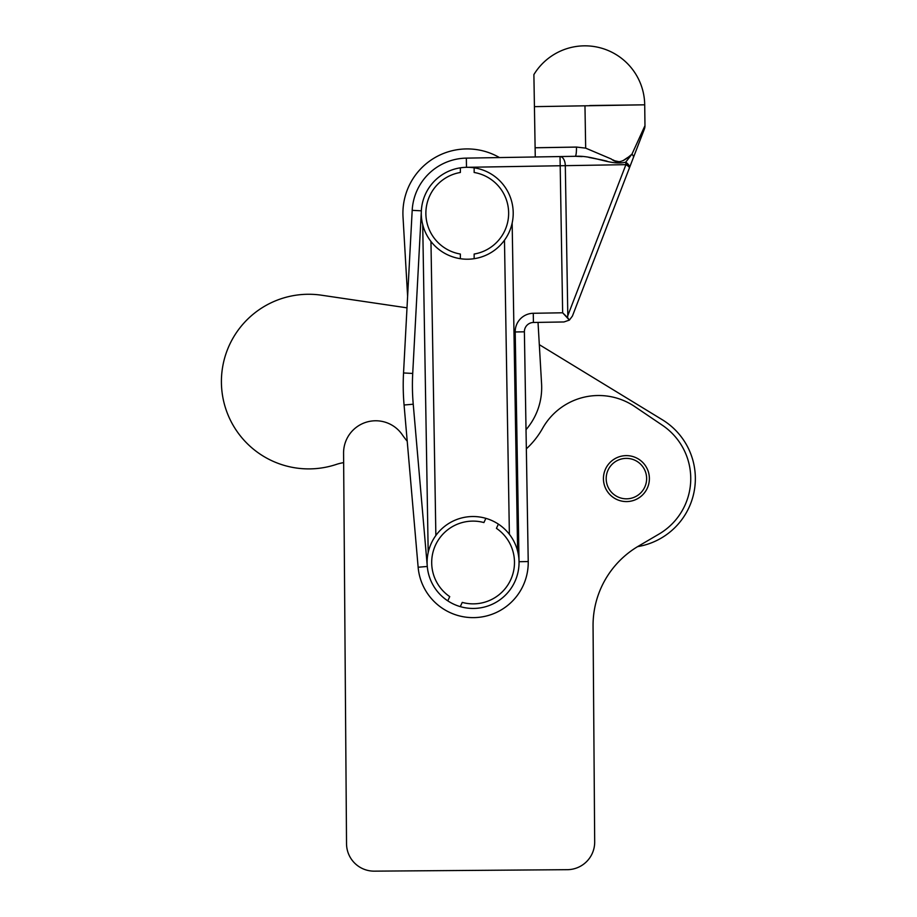 <?xml version="1.0" encoding="UTF-8"?>
<svg xmlns="http://www.w3.org/2000/svg" width="917" height="917" viewBox="0 0 917 917"><rect width="100%" height="100%" fill="white"/><g stroke="black" fill="none" stroke-linecap="round" stroke-linejoin="round"><path stroke-width="1.38" d="M460.368 258.697L460.368 254.043A41.357 41.357 0 0 1 460.368 172.476L460.368 167.822A45.953 45.953 0 0 0 460.368 258.697A45.953 45.953 0 0 0 513.211 213.26A45.953 45.953 0 0 0 474.146 167.822L474.146 172.476A41.357 41.357 0 0 1 474.146 254.043L474.146 258.697L474.146 254.043A41.357 41.357 0 0 0 474.146 172.476L474.146 167.822A45.953 45.953 0 0 0 460.368 167.822L460.368 172.476A41.357 41.357 0 0 0 460.368 254.043L460.368 258.697A45.953 45.953 0 0 1 460.368 167.822A45.953 45.953 0 0 1 513.211 213.26A45.953 45.953 0 0 1 460.368 258.697M447.783 600.853L449.731 596.623A41.357 41.357 0 0 1 483.912 522.564L485.872 518.346A45.953 45.953 0 0 0 447.783 600.853A45.953 45.953 0 0 0 514.815 581.745A45.953 45.953 0 0 0 498.389 524.123L496.441 528.341A41.357 41.357 0 0 1 462.248 602.4L460.3 606.63L462.248 602.4A41.357 41.357 0 0 0 496.441 528.341L498.389 524.123A45.953 45.953 0 0 0 485.872 518.346L483.912 522.564A41.357 41.357 0 0 0 449.731 596.623L447.783 600.853A45.953 45.953 0 0 1 485.872 518.346A45.953 45.953 0 0 1 514.815 581.745A45.953 45.953 0 0 1 447.783 600.853M407.618 296.283L403.022 216.985A64.339 64.339 0 0 1 499.478 157.575A64.339 64.339 0 0 0 403.022 216.985L407.618 296.283L403.022 216.985M539.311 344.666L541.58 383.891A64.339 64.339 0 0 1 526.026 429.683A64.339 64.339 0 0 0 541.58 383.891L538.027 322.394L541.58 383.891L539.311 344.666L662.326 419.757A68.935 68.935 0 0 1 637.67 546.612A68.935 68.935 0 0 0 662.326 419.757L539.311 344.666L662.326 419.757M343.646 462.638A45.953 45.953 0 0 0 336.356 464.415A87.321 87.321 0 0 1 221.742 389.221A87.321 87.321 0 0 1 321.489 295.205L406.999 307.837L321.489 295.205A87.321 87.321 0 0 0 221.742 389.221A87.321 87.321 0 0 0 336.356 464.415A45.953 45.953 0 0 1 343.646 462.638L343.577 453.17A32.175 32.175 0 0 1 402.254 434.704A82.725 82.725 0 0 0 407.217 441.203A82.725 82.725 0 0 1 402.254 434.704A32.175 32.175 0 0 0 343.577 453.17L346.534 843.789A27.579 27.579 0 0 0 374.319 871.15L567.325 869.683L374.319 871.15A27.579 27.579 0 0 1 346.534 843.789L343.646 462.638M406.999 307.837L321.489 295.205M659.002 534.072L638.404 546.165A91.918 91.918 0 0 0 593.058 626.116A91.918 91.918 0 0 1 638.404 546.165L659.002 534.072A64.339 64.339 0 0 0 662.452 425.305L634.713 406.552A64.339 64.339 0 0 0 542.577 428.354A82.725 82.725 0 0 1 526.347 448.837A82.725 82.725 0 0 0 542.577 428.354A64.339 64.339 0 0 1 634.713 406.552L662.452 425.305A64.339 64.339 0 0 1 659.002 534.072L638.404 546.165A91.918 91.918 0 0 0 637.67 546.612M567.485 317.477L562.648 312.789L533.27 313.282L533.43 322.475L563.989 321.959L533.43 322.475A9.193 9.193 0 0 0 524.386 331.816A9.193 9.193 0 0 1 533.43 322.475L533.27 313.282L562.648 312.789L569.377 320.102L563.989 321.959L569.377 320.102L567.485 317.477L567.806 315.654L567.485 317.477M538.027 322.394L563.989 321.959M589.723 105.524L644.708 104.813L584.966 105.81L585.676 148.13L584.966 105.81L534.428 106.647L535.264 156.979L535.115 147.752L576.472 147.064L585.676 148.13L576.472 147.064L585.676 148.13L611.341 159.031C619.491 165.817 626.941 158.228 631.939 154.194L644.972 125.652L631.939 154.194A9.193 3.794 21 0 1 633.395 157.575A9.193 3.794 -159 0 0 631.939 154.194L625.681 162.194A9.193 4.505 21 0 1 628.443 164.613A9.193 4.505 21 0 1 629.371 168.04L644.364 129.068A9.193 9.193 0 0 0 644.972 125.652A9.193 9.193 0 0 1 644.364 129.068L572.414 316.067L569.377 320.102L572.414 316.067L629.371 168.04A9.193 2.235 -159 0 0 625.91 164.659L567.806 315.654L565.308 165.668L560.195 165.748L562.648 312.789L560.195 165.748L466.489 167.318L565.308 165.668L567.806 315.654L625.91 164.659L565.308 165.668A9.193 5.112 -91 0 0 560.035 156.555L575.211 156.303A9.193 1.421 89 0 0 576.472 147.098A9.193 1.421 89 0 0 576.472 147.064L535.115 147.752L533.889 74.598L534.428 106.647L589.734 105.73M630.357 165.461L630.862 164.166M575.326 156.303L582.135 156.589M588.909 157.426L601.632 159.913M601.839 159.959L607.043 161.174M515.205 331.965A18.386 18.386 0 0 1 533.27 313.282A18.386 18.386 0 0 0 515.205 331.965L524.386 331.816L528.226 561.559L524.386 331.816L515.205 331.965L519.033 561.72L515.205 331.965M421.362 210.818L412.719 373.448A220.596 220.596 0 0 0 413.235 404.214L427.299 566.454L418.141 567.245A55.146 55.146 0 0 0 475.923 617.554A55.146 55.146 0 0 0 528.226 561.559L519.033 561.72L528.226 561.559A55.146 55.146 0 0 1 475.923 617.554A55.146 55.146 0 0 1 418.141 567.245L427.299 566.454L413.235 404.214L404.076 405.005L418.141 567.245L404.076 405.005L413.235 404.214A220.596 220.596 0 0 1 412.719 373.448L421.362 210.818L412.192 210.337A55.146 55.146 0 0 1 466.34 158.125L575.211 156.303L560.035 156.555L560.195 165.748L560.035 156.555L466.34 158.125L466.489 167.318L466.34 158.125A55.146 55.146 0 0 0 412.192 210.337L403.537 372.955L412.192 210.337L421.362 210.818M512.156 223.083L517.624 551.174L512.156 223.083M428.193 552.664L422.714 224.573L428.193 552.664M644.708 104.813A59.743 59.743 0 0 0 533.889 74.598A59.743 59.743 0 0 1 644.708 104.813L644.972 125.652M535.115 147.786L576.472 147.098L535.115 147.786M638.026 140.874L631.939 154.194L638.037 140.84M629.371 168.04A9.193 4.505 -159 0 0 628.443 164.613L625.91 164.659A9.193 2.235 21 0 1 629.371 168.04M612.877 159.845L614.207 160.509M614.848 160.819L619.892 161.896M623.056 160.647L627.687 157.518M435.862 535.528L430.956 241.446L435.862 535.528M504.476 240.22L509.382 534.302L504.476 240.22M403.537 372.955L412.719 373.448L403.537 372.955A229.777 229.777 0 0 0 404.076 405.005A229.777 229.777 0 0 1 403.537 372.955M560.035 156.555A9.193 5.112 89 0 1 565.308 165.668L625.91 164.659A9.193 5.112 -91 0 0 625.681 162.194C610.642 165.874 593.975 155.145 575.211 156.303C593.975 155.145 610.642 165.874 625.681 162.194L631.939 154.194C626.941 158.228 619.491 165.817 611.341 159.031L585.676 148.13L576.472 147.064A9.193 1.421 -91 0 1 576.472 147.098A9.193 1.421 -91 0 1 575.211 156.303M618.654 161.965L617.233 161.724M625.91 164.659L628.443 164.613A9.193 4.505 -159 0 0 625.681 162.194A9.193 5.112 89 0 1 625.91 164.659M593.058 626.116L594.686 841.909A27.579 27.579 0 0 1 567.325 869.683A27.579 27.579 0 0 0 594.686 841.909L593.058 626.116L594.686 841.909M374.319 871.15L567.325 869.683L374.319 871.15M649.385 478.422A22.982 22.982 0 0 1 615.066 498.584A22.982 22.982 0 0 1 614.768 458.787A22.982 22.982 0 0 1 649.385 478.422A22.982 22.982 0 0 0 626.414 455.623A22.982 22.982 0 0 1 646.313 490.091A22.982 22.982 0 0 1 606.504 490.091A22.982 22.982 0 0 1 626.403 455.623A22.982 22.982 0 0 0 603.432 478.651A22.982 22.982 0 0 0 626.517 501.576A22.982 22.982 0 0 0 649.385 478.422A22.982 22.982 0 0 1 626.529 501.576A22.982 22.982 0 0 1 603.432 478.663A22.982 22.982 0 0 1 626.403 455.623M626.403 458.374A20.22 20.22 0 0 0 608.899 488.715A20.22 20.22 0 0 0 643.917 488.715A20.22 20.22 0 0 0 626.403 458.374A20.22 20.22 0 0 1 643.917 488.715A20.22 20.22 0 0 1 608.899 488.715A20.22 20.22 0 0 1 626.403 458.374"/></g></svg>
